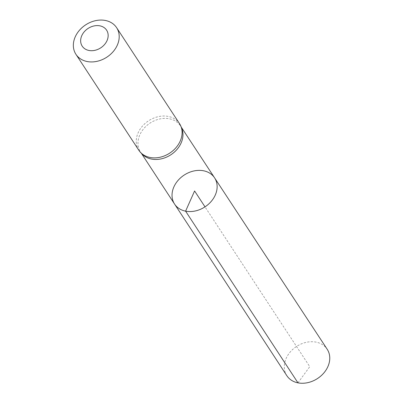 <?xml version="1.0" encoding="UTF-8"?>
<svg xmlns="http://www.w3.org/2000/svg" width="403" height="403" viewBox="0 0 403 403"><rect width="100%" height="100%" fill="white"/><g stroke="black" fill="none" stroke-linecap="round" stroke-linejoin="round"><path stroke-width="0.3" stroke-dasharray="2.02 1.51" d="M181.783 128.446A23.853 18.951 -33.2 0 0 180.413 125.832A23.853 18.951 -33.2 0 0 150.082 123.076A23.853 18.951 -33.2 0 0 140.511 151.991A23.853 18.951 -33.2 0 0 142.36 154.289M174.575 204.069A23.918 19.001 146.8 0 1 184.171 175.078A23.918 19.001 146.8 0 1 214.582 177.844M138.839 150.279A24.316 19.314 146.8 0 1 148.586 120.794A24.316 19.314 146.8 0 1 179.506 123.62M286.845 375.702A24.12 19.163 146.8 0 1 290.397 351.789A24.12 19.163 146.8 0 1 316.093 342.127A24.12 19.163 146.8 0 1 327.191 349.255M297.963 382.85L309.761 366.665L205.001 206.86M140.511 151.991L141.322 153.226M180.413 125.832L181.224 127.066"/><path stroke-width="0.6" d="M140.718 152.611L142.36 154.289A23.853 18.951 -33.2 0 0 151.503 159.064A23.853 18.951 -33.2 0 0 175.688 150.828A23.853 18.951 -33.2 0 0 181.783 128.446L180.897 126.27A24.316 19.314 146.8 0 1 174.685 149.08A24.316 19.314 146.8 0 1 150.037 157.472A24.316 19.314 146.8 0 1 140.718 152.611A24.316 19.314 146.8 0 1 138.839 150.279L75.94 54.329A24.316 19.314 146.8 0 1 85.683 24.845A24.316 19.314 146.8 0 1 116.608 27.666A24.316 19.314 146.8 0 1 113.047 51.775A24.316 19.314 146.8 0 1 87.139 61.523A24.316 19.314 146.8 0 1 75.94 54.329M185.597 211.157A23.918 19.001 146.8 0 1 174.575 204.069A23.918 19.001 146.8 0 1 184.171 175.078A23.918 19.001 146.8 0 1 214.582 177.844A23.918 19.001 146.8 0 1 211.086 201.56A23.918 19.001 146.8 0 1 185.597 211.157A23.918 19.001 146.8 0 1 174.575 204.069L286.845 375.702A24.12 19.163 146.8 0 0 297.963 382.85A24.12 19.163 146.8 0 0 323.669 373.173A24.12 19.163 146.8 0 0 327.191 349.255L214.582 177.844A23.918 19.001 146.8 0 1 211.086 201.56A23.918 19.001 146.8 0 1 185.597 211.157M116.608 27.666L179.506 123.62A24.316 19.314 146.8 0 1 180.897 126.27M88.922 50.461A14.589 11.591 146.8 0 1 86.222 29.822A14.589 11.591 146.8 0 1 108.069 34.154A14.589 11.591 146.8 0 1 88.922 50.461M205.001 206.86L194.589 190.967L185.597 211.157L297.963 382.85M141.322 153.226L174.575 204.069M181.224 127.066L214.582 177.844"/></g></svg>
